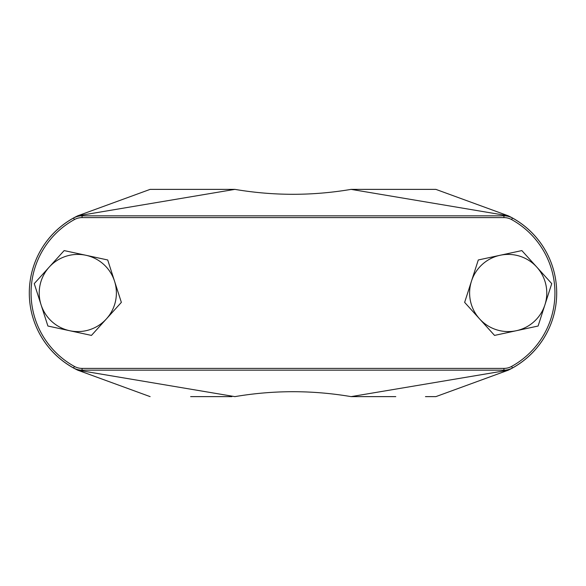 <?xml version="1.0" encoding="UTF-8"?>
<svg xmlns="http://www.w3.org/2000/svg" width="586" height="586" viewBox="0 0 586 586"><rect width="100%" height="100%" fill="white"/><g stroke="black" fill="none" stroke-linecap="round" stroke-linejoin="round"><path stroke-width="0.88" d="M82.033 370.169L77.696 370.169L150.126 396.627L77.696 370.169A85.724 85.724 0 0 1 29.3 293.344M231.917 396.627L190.633 396.627M190.633 189.373L231.917 189.373M351.102 189.373L508.304 215.831L77.696 215.831L150.126 189.373L234.898 189.373C273.633 195.936 312.367 195.936 351.102 189.373L435.874 189.373L508.304 215.831A85.724 85.724 0 0 1 556.7 292.707M556.7 293.344A85.724 85.724 0 0 1 508.304 370.169L435.874 396.627L425.465 396.627L435.874 396.627L508.304 370.169L503.967 370.169M395.777 396.627L351.102 396.627L395.777 396.627M29.3 293.403A85.724 85.724 0 0 0 77.696 370.169L234.898 396.627C273.633 390.064 312.367 390.064 351.102 396.627L508.304 370.169A85.724 85.724 0 0 0 556.7 293.403M29.3 292.707A85.724 85.724 0 0 1 77.696 215.831L234.898 189.373M234.898 396.627C273.633 390.064 312.367 390.064 351.102 396.627M395.777 189.373L425.465 189.373M73.55 367.971A17.639 17.639 0 0 0 82.077 370.169L82.077 368.404L503.923 368.404L503.923 370.169L82.077 370.169A17.639 17.639 0 0 1 73.55 367.971A85.637 85.637 0 0 1 73.55 218.029A17.639 17.639 0 0 1 82.077 215.831L503.923 215.831A17.639 17.639 0 0 1 512.45 218.029A85.637 85.637 0 0 1 512.45 367.971A17.639 17.639 0 0 1 503.923 370.169A17.639 17.639 0 0 0 512.45 367.971L511.6 366.426A83.871 83.871 0 0 0 511.6 219.574A15.873 15.873 0 0 0 503.923 217.596L82.077 217.596A15.873 15.873 0 0 0 74.4 219.574A83.871 83.871 0 0 0 74.4 366.426A15.873 15.873 0 0 0 82.077 368.404A15.873 15.873 0 0 1 74.4 366.426L73.55 367.971A85.637 85.637 0 0 1 73.55 218.029A17.639 17.639 0 0 1 82.077 215.831L82.077 217.596M34.252 283.624L64.152 250.588L85.93 255.276L107.707 259.972L121.361 302.376L91.46 335.412L69.683 330.724L47.906 326.028L34.252 283.624M41.079 304.83A38.588 38.588 0 0 1 85.93 255.276A38.588 38.588 0 0 1 106.41 318.894A38.588 38.588 0 0 1 41.079 304.83M538.095 326.028L494.54 335.412L464.639 302.376L478.293 259.972L521.848 250.588L551.748 283.624L538.095 326.028M544.921 304.83A38.588 38.588 0 0 1 479.59 318.894A38.588 38.588 0 0 1 500.07 255.276A38.588 38.588 0 0 1 544.921 304.83M503.923 368.404A15.873 15.873 0 0 0 511.6 366.426M503.923 217.596L503.923 215.831A17.639 17.639 0 0 1 512.45 218.029A85.637 85.637 0 0 1 512.45 367.971M74.4 219.574L73.55 218.029M512.45 218.029L511.6 219.574"/></g></svg>
